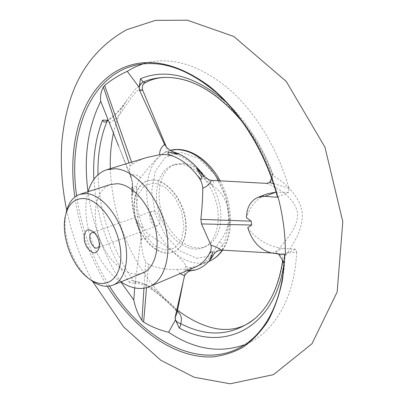<?xml version="1.0" encoding="UTF-8"?>
<svg xmlns="http://www.w3.org/2000/svg" width="404" height="404" viewBox="0 0 404 404"><rect width="100%" height="100%" fill="white"/><g stroke="black" fill="none" stroke-linecap="round" stroke-linejoin="round"><path stroke-width="0.3" stroke-dasharray="2.02 1.52" d="M153.596 211.156C159.12 211.343 162.494 224.2 157.409 225.639L155.904 225.806C150.369 225.498 147.091 212.736 152.192 211.317L153.596 211.156M94.743 233.017L96.283 234.128C98.909 236.936 100.116 240.259 99.914 244.097L99.445 245.94M142.895 272.862C128.26 278.891 108.05 262.146 99.611 238.562C90.92 215.069 95.642 189.249 110.726 184.461M89.905 279.341L89.42 278.947C72.967 265.645 61.797 234.936 65.847 214.176L65.963 213.559M120.973 281.861C96.076 265.756 79.426 219.998 88.148 191.663M147.283 157.383L141.622 159.388L136.31 161.863L132.32 164.196L130.164 166.266C128.911 170.074 129.452 174.629 131.79 179.931L132.063 180.537C132.85 183.502 132.926 187.294 132.29 191.92C132.179 190.274 132.421 185.042 132.068 185.916L132.355 195.576L133.507 189.193C133.785 186.911 136.628 184.86 136.451 188.461C136.648 184.689 138.052 181.108 140.658 177.715C151.944 162.969 160.439 154.278 166.14 151.641L168.503 152.03C169.054 152.545 171.003 153.192 174.341 153.974C172.271 152.369 172.104 151.732 173.836 152.061M203.631 175.654C204.262 176.987 203.868 176.942 202.449 175.503C193.94 164.1 184.572 156.924 174.341 153.974M202.449 175.503L206.54 180.674L211.529 185.083C230.861 196.581 234.492 224.205 219.503 241.648L213.363 251.823C215.125 249.414 214.883 253.172 213.524 254.747L213.398 254.964M194.016 270.337L195.4 269.963C193.88 270.948 188.012 270.407 191.299 267.408L199.212 265.473C205.045 262.969 209.762 258.419 213.363 251.823M191.299 267.408C188.219 267.655 186.345 267.13 185.683 265.832C184.057 260.398 166.791 245.743 149.803 235.123C146.349 232.861 143.895 229.73 142.45 225.73C143.763 229.265 140.309 227.528 139.365 225.467L136.244 219.544L139.506 231.053L137.653 224.988C133.608 213.827 131.82 202.808 132.29 191.92M136.451 188.461C135.542 200.712 137.542 213.135 142.45 225.73M131.608 162.156L132.325 164.196M130.164 166.266L129.038 162.933M143.94 288.234L145.627 261.923L148.455 264.423L146.531 287.683M140.658 177.715C137.895 175.003 134.522 174.174 130.548 175.22L118.68 146.192L131.79 179.931M130.548 175.22L130.947 176.2C130.512 176.038 130.871 177.447 132.012 180.431M109.206 123.013L113.797 120.291L117.443 117.003L120.675 113.297L131.522 97.303L136.406 91.511L138.501 90.077L140.198 89.461L141.471 89.38L142.592 89.991M166.478 147.273L168.503 152.03M132.063 180.537L131.356 178.422L132.224 183.502L132.068 185.916C130.416 200.798 132.896 215.847 139.506 231.053L141.067 236.956C140.319 231.351 138.713 225.543 136.244 219.544M130.952 176.2C132.633 182.82 133.098 189.279 132.355 195.576M137.653 224.988C139.789 229.528 141.031 233.992 141.385 238.38C141.213 247.203 142.627 255.045 145.627 261.923M148.455 264.423C157.621 268.256 167.2 269.902 177.194 269.372L188.946 268.907C187.991 269.382 183.275 269.862 186.517 270.877M195.248 267.16L188.946 268.907M182.603 163.347C196.874 163.777 213.155 180.336 218.731 200.96C224.427 221.569 218.271 241.632 205.641 246.612C190.688 252.778 170.665 237.613 162.787 215.569C154.656 193.622 160.252 169.135 175.669 164.251L182.603 163.347M247.753 227.654C256.626 239.633 268.317 246.536 282.82 248.364L295.491 249.223L296.657 252.091L278.598 253.995M271.609 253L275.361 253.217L278.447 253.934M142.738 63.933L148.924 62.272C174.094 57.065 200.652 65.852 228.588 88.633C255.141 111.63 277.831 148.536 288.961 188.259L288.633 192.445L275.846 192.183M120.811 281.926C103.394 254.212 92.45 224.139 87.981 191.713M296.657 252.091C294.769 295.829 276.058 328.891 250.692 341.93L244.885 344.632M285.285 254.858L284.527 254.384L285.017 253.964L295.491 249.223M148.924 62.272L136.491 64.958C161.979 59.701 188.926 69.039 217.327 92.971C244.274 117.109 267.135 155.666 277.917 196.607L288.633 192.445M277.917 196.607L277.412 197.001M271.619 178.154L273.119 174.377L271.574 174.053L271.705 177.816M273.473 183.608L288.961 188.259M141.385 238.38C141.026 240.173 140.89 240.102 140.976 238.178L135.103 283.174L129.745 282.729C129.967 280.618 131.224 279.947 133.522 280.714C152.076 283.532 168.529 304.136 177.336 311.226M134.673 287.921L135.103 283.174M185.683 265.832L184.36 276.604M177.023 312.928C177.311 309.883 173.099 304.954 164.377 298.152C156.262 289.133 146.778 283.643 135.916 281.684L135.431 281.709M140.87 238.996C144.91 238.855 147.889 237.562 149.803 235.123M140.976 238.163L141.067 236.956M282.542 261.555L283.295 259.222C292.183 245.698 303.646 229.876 302.212 212.676C299.677 195.713 284.603 182.088 272.892 175.594L271.574 174.053C264.337 154.904 254.858 137.84 243.132 122.856M266.534 183.376L266.923 183.507C277.654 187.698 294.566 197.45 297.586 213.009C298.263 228.881 284.3 241.501 275.674 252.798C279.624 253.823 282.164 255.964 283.295 259.222C279.376 285.699 269.988 305.434 255.126 318.428M275.674 252.798L275.361 253.217M180.133 273.599L177.194 269.372M222.311 250.116C223.377 246.349 222.442 243.526 219.503 241.648M211.529 185.083C214.095 184.007 214.428 182.477 212.529 180.492M267.392 193.743C257.035 198.192 250.046 206.161 246.425 217.645M145.031 82.891L141.349 84.481L137.289 87.355L132.376 92.688L127.058 99.95C122.26 107.969 115.933 114.867 108.075 120.645M135.916 281.684L134.891 283.325L133.522 280.714C111.353 248.551 99.51 213.226 97.995 174.74M266.923 183.507C270.736 182.891 272.725 180.255 272.892 175.594C252.485 117.832 205.202 76.881 167.423 77.427M109.686 122.816C108.615 120.786 107.812 119.816 107.287 119.907L107.07 120.281M179.942 164.201C194.198 164.65 210.489 181.26 216.089 201.939C221.806 222.599 215.675 242.698 203.061 247.672C188.123 253.828 168.094 238.607 160.201 216.514C152.05 194.511 157.605 169.978 173.008 165.1L179.942 164.201M153.687 179.952C165.65 180.583 179.366 195.132 184.194 212.943C189.123 230.745 184.179 247.93 173.634 252.02C161.282 257.04 144.45 243.804 137.628 224.73C130.593 205.727 134.981 184.769 147.672 180.679L153.687 179.952M164.63 250.096L174.361 248.314L181.335 240.138L184.017 227.028L181.709 211.656L174.861 197.298L164.963 187.017L154.146 182.886L144.642 185.547L138.264 194.223L136.103 207.07L138.456 221.629L144.849 235.224L154.131 245.369L164.63 250.096M153.454 180.027C165.413 180.659 179.129 195.213 183.961 213.029C188.89 230.836 183.951 248.021 173.407 252.111L170.478 252.96L166.761 253.207L164.847 253.015L159.57 251.465L154.338 248.495L149.359 244.243L144.829 238.89L140.915 232.664L137.769 225.801L135.507 218.574L134.219 211.257L133.961 204.141L134.749 197.5L136.572 191.612L139.365 186.719L143.031 183.037L147.44 180.755L153.454 180.027M170.15 150.439L169.316 150.677C150.924 156.338 142.521 182.643 148.763 209.211C154.858 235.805 174.599 259.545 194.577 262.772C199.849 263.61 204.823 263.049 209.499 261.095M222.18 250.111C233.007 234.371 231.861 203.919 218.857 180.83M196.622 258.242L212.61 255.611L224.447 242.789L229.361 221.932L225.977 197.324L214.903 174.447L198.677 158.393L180.987 152.399L165.544 157.196L155.222 171.235L151.646 191.44L155.192 214.019L165.12 235.012L179.765 250.758L196.622 258.242M285.017 253.964C284.179 299.803 265.372 334.583 239.441 347.859L250.692 341.93M109.509 286.113C92.243 258.292 81.285 228.179 76.634 195.768M107.358 286.32C90.425 258.762 79.593 228.987 74.851 196.995M226.119 102.116C246.223 120.72 261.888 144.809 273.119 174.377M272.215 253.091L282.82 248.364M129.745 282.729C108.338 251.384 96.384 216.928 93.895 179.356M222.559 250.132C234.052 234.093 233.068 203.934 220.236 180.906M170.145 150.434L166.14 151.641M96.283 234.128L93.885 232.128M99.914 244.097L99.359 247.167M86.799 277.008L89.42 278.947M65.089 217.342L65.847 214.176M208.772 261.403L199.212 265.473M284.522 254.757L284.527 254.384M213.216 255.202L213.408 254.949M66.716 210.368C72.144 235.482 80.749 259.131 92.526 281.305M105.974 120.205L107.287 119.907C113.064 118.109 121.932 107.686 127.058 99.95C120.902 108.964 116.352 120.079 113.408 133.29M110.287 168.645C111.459 196.394 117.746 222.447 129.139 246.804C139.85 270.2 157.722 294.763 177.543 310.115M152.192 211.317L92.102 232.724M157.409 225.639L97.611 247.859M134.421 283.366L134.891 283.325C146.607 282.573 162.969 297.93 171.321 305.631C178.831 312.873 176.29 311.61 177.038 312.837M175.669 164.251L173.008 165.1M205.641 246.612L203.061 247.672"/><path stroke-width="0.61" d="M251.707 225.028L201.525 223.942L200.859 219.352L251.202 221.205M251.712 225.048L251.202 221.2L246.425 217.645C246.768 207.383 250.642 200.606 258.04 197.309L264.994 196.334L278.164 197.319L277.412 197.001C266.605 155.893 243.662 117.15 216.721 92.965C188.335 69.049 161.59 59.711 136.491 64.958C89.38 75.189 67.721 135.123 76.634 195.768M99.445 245.94L97.611 247.859C92.157 250.268 86.375 234.381 92.102 232.724L93.465 232.598L94.743 233.017M89.658 229.841L93.885 232.128C97.844 236.365 99.667 241.38 99.359 247.167C96.829 254.884 92.587 254.752 86.638 246.773C82.244 239.102 83.976 228.927 89.658 229.841M65.963 213.559C68.064 203.308 72.73 196.874 79.967 194.268L110.726 184.461L117.539 183.694C131.659 184.522 148.339 202.616 154.505 224.755C160.787 246.879 155.252 268.009 142.895 272.862L113.024 285.123C105.808 287.774 98.101 285.85 89.905 279.341M79.967 194.268L86.663 193.572C100.596 194.612 117.342 213.363 123.765 236.118C130.3 258.858 125.144 280.376 113.024 285.123M84.173 198.541C100.985 199.576 120.68 229.502 120.831 255.318C121.367 281.265 103.273 291.244 86.799 277.008C71.68 264.792 61.358 236.416 65.089 217.342C67.7 204.505 74.063 198.238 84.173 198.541M88.148 191.663C91.551 180.083 97.778 172.761 106.823 169.695L115.059 168.731C133.598 169.417 155.954 193.061 164.347 222.548C172.892 252.01 165.584 280.129 149.394 286.689C140.496 290.148 131.022 288.542 120.973 281.861M129.038 162.933L103.353 86.946L104.636 85.471L131.608 162.156M146.531 287.683L143.642 322.104L141.945 320.513L143.94 288.234M118.68 146.192L100.722 101.328C100.091 96.495 100.97 91.703 103.353 86.951M104.636 85.471C111.055 80.048 118.589 75.331 127.245 71.321L139.148 87.33L140.471 78.714L143.289 81.987C144.864 82.472 145.445 82.77 145.031 82.891L149.253 80.81C154.732 78.447 160.787 77.321 167.423 77.427C193.274 78.083 218.508 93.228 243.132 122.856M173.836 152.061L178.194 154.121L169.958 152.333C165.105 152.439 169.912 155.222 171.953 155.792L165.685 154.464L159.605 154.732L147.283 157.383L106.823 169.695M159.605 154.732C159.524 150.561 161.186 147.162 164.6 144.541L139.567 90.39L139.148 87.33M166.493 147.293L142.592 89.991C142.718 90.466 141.799 90.617 139.824 90.44L139.567 90.39M164.14 143.546L166.478 147.273M213.398 254.964L209.666 260.009L212.403 253.687C213.075 249.349 209.307 253.454 208.439 255.136C204.954 260.878 200.561 264.888 195.248 267.16L149.394 286.689M208.439 255.136C210.838 251.525 211.661 248.182 210.913 245.117L201.525 223.942M200.859 219.352C202.106 208.206 202.742 197.839 202.763 188.254C202.384 183.386 200.414 178.952 196.859 174.947L199.763 178.108C201.546 180.421 202.586 178.583 201.318 176.381L196.389 168.013L203.631 175.654M171.953 155.792C180.916 158.873 189.218 165.256 196.859 174.947M278.164 197.319C283.249 217.074 285.623 236.254 285.285 254.858L272.215 253.091C260.509 250.45 252.354 241.971 247.753 227.654L251.702 225.033M210.913 245.117L216.559 247.177L221.402 250.081L271.609 253M278.447 253.934L284.103 262.706C282.951 263.161 282.441 262.706 282.568 261.353L282.255 259.863M127.245 71.321L134.729 67.12L142.738 63.933M141.945 320.513C137.91 314.14 135.194 307.308 133.805 300.01L120.811 281.926M87.981 191.713C83.537 157.373 87.784 127.245 100.722 101.328M244.885 344.632C219.771 353.561 194.339 349.445 168.589 332.28C159.585 330.103 151.268 326.71 143.647 322.104M273.473 183.608L269.63 182.558L271.619 178.154M133.805 300.01L134.673 287.921M184.36 276.604L175.043 317.746L177.023 312.928M186.517 270.877L195.4 269.963M184.345 276.664L184.557 275.887C186.456 272.23 189.607 270.382 194.016 270.337M184.557 275.887L180.133 273.599M175.043 317.746L175.442 319.933L168.589 332.28M221.402 250.081C217.721 250.374 214.908 252.202 212.964 255.55L209.666 260.009M196.389 168.013L205 177.235L208.217 179.381L211.11 180.341L266.534 183.376L269.63 182.558M211.595 180.411L211.58 180.442C209.434 184.264 206.494 186.87 202.763 188.254M264.994 196.334L275.846 192.183L267.392 193.743L258.04 197.309M108.075 120.645L107.08 121.165C105.075 122.67 103.586 122.311 102.611 120.099L105.974 120.205L108.232 120.73M177.336 311.226C181.224 314.509 182.34 318.65 180.684 323.649L180.462 325.856L179.194 327.992L175.442 319.933M164.63 144.521L166.958 147.859L171.427 151.121L174.033 152.121C184.946 155.596 194.743 163.347 203.429 175.366L205 177.235M171.427 151.121L178.194 154.121M175.23 317.433C175.083 320.569 176.901 322.639 180.684 323.649C207.883 337.648 232.699 335.906 255.126 318.428C245.905 326.311 235.279 329.957 223.24 329.376C212.378 329.225 194.374 323.271 177.543 310.115M139.824 90.44C138.527 86.456 139.678 83.638 143.289 81.987C150.732 78.825 158.777 77.305 167.423 77.427M107.07 120.281L107.08 121.165C100.566 137.153 97.536 155.01 97.995 174.74M222.559 250.132C219.018 255.212 214.665 258.868 209.499 261.095C214.514 258.949 218.741 255.288 222.18 250.111M218.857 180.83C206.772 160.504 192.698 150.076 176.629 149.551L170.15 150.439M284.522 254.757C283.613 300.515 264.883 334.855 239.441 347.859C196.768 370.301 141.658 338.305 109.509 286.113M284.83 254.798L282.537 279.608C279.321 295.006 274.538 308.686 268.18 320.655C261.06 331.492 252.859 340.239 243.582 346.895C233.85 352.323 223.584 355.651 212.782 356.873C174.387 358.717 133.956 328.932 107.358 286.32M74.851 196.995C66.589 141.39 82.901 86.163 121.998 68.261C147.834 56.782 176.806 62.665 208.908 85.906C239.279 109.676 265.852 151.874 277.71 197.203M140.471 78.714C166.695 68.099 195.248 75.896 226.119 102.116M93.895 179.356C92.743 157.555 95.647 137.804 102.611 120.099M284.103 262.706C275.18 329.295 223.139 352.48 179.194 327.992M220.236 180.906C208.227 158.494 186.931 145.591 170.145 150.434M209.499 261.095L208.772 261.403M183.249 281.502L177.038 312.837M213.408 254.949C208.54 263.262 202.015 268.402 193.834 270.377L194.415 270.231M213.216 255.202L212.964 255.55M92.526 281.305L123.715 327.013L160.837 360.292L194.188 377.24L230.149 383.8L273.503 374.644L311.984 343.743L337.148 292.006L342.804 221.725L324.978 147.253L286.244 81.406L233.759 36.451L187.325 20.2L155.469 20.377L126.578 29.739C99.354 45.031 80.704 67.933 70.634 98.44C66.69 110.146 63.17 126.74 61.792 143.072C60.393 165.231 62.034 187.663 66.716 210.368M113.408 133.29C111.014 144.314 109.974 156.101 110.287 168.645M166.958 147.859L166.468 147.258M142.592 89.991C141.935 86.365 142.748 83.997 145.031 82.891M282.542 261.555C278.427 287.163 269.291 306.121 255.126 318.428"/></g></svg>
